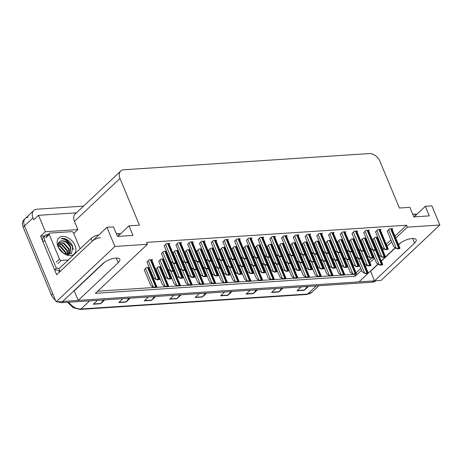 <?xml version="1.0" encoding="UTF-8"?>
<svg xmlns="http://www.w3.org/2000/svg" width="463" height="463" viewBox="0 0 463 463"><rect width="100%" height="100%" fill="white"/><g stroke="black" fill="none" stroke-linecap="round" stroke-linejoin="round"><path stroke-width="0.69" d="M377.947 264.032L359.016 281.886L78.201 300.418L118.215 262.677A10.151 3.646 157.4 0 0 119.824 259.292A10.151 3.646 157.4 0 0 115.895 258.065A10.151 3.646 157.4 0 0 102.699 263.702L62.679 301.442L56.133 301.876L24.51 225.903A9.515 6.441 -133.3 0 1 25.257 218.501A9.515 6.441 -133.3 0 1 28.37 217.222M395.767 238.08L407.353 227.154L439.85 225.006L381.084 280.428L374.532 280.862L414.553 243.121A10.151 3.646 157.4 0 0 416.162 239.736A10.151 3.646 157.4 0 0 412.226 238.509A10.151 3.646 157.4 0 0 399.031 244.146L398.498 244.649M439.85 225.006L431.886 205.879L425.341 206.313L429.323 215.874L413.8 216.898L409.819 207.331L399.39 208.02L379.938 161.292A9.515 6.441 46.7 0 0 369.254 153.571L123.841 169.771A9.515 6.441 46.7 0 0 120.727 171.044A9.515 6.441 46.7 0 0 119.981 178.446L139.432 225.18L129.003 225.863L132.985 235.43L117.469 236.454L113.487 226.887L106.936 227.321L56.665 274.733L40.622 236.199L44.645 235.939M76.43 212.824L38.556 215.318L45.38 231.72L77.871 229.573L73.739 233.474M45.38 231.72L40.622 236.199M120.727 171.044L75.209 213.97A9.515 6.441 46.7 0 0 74.462 221.372L77.871 229.573M38.556 215.318L33.799 219.803L33 217.894A9.515 6.441 -133.3 0 1 33.747 210.491A9.515 6.441 -133.3 0 1 36.866 209.212L83.519 206.133M106.936 227.321L114.899 246.449L56.133 301.876M395.205 247.757L381.24 260.924M114.899 246.449L147.396 244.308L95.424 293.322L355.381 276.168L361.528 270.369M365.55 266.578L366.91 265.293M369.85 262.521L374.486 258.151M382.808 250.304L384.168 249.019M387.103 246.247L391.744 241.877M78.201 300.418L74.219 290.851L73.883 290.874M370.221 271.318L370.55 271.295L374.532 280.862M129.003 225.863L117.799 236.431M425.341 206.313L414.136 216.875M394.968 236.171L406.56 225.238L146.597 242.392L147.396 244.308M406.56 225.238L407.353 227.154M356.093 272.829L360.729 268.459M364.751 264.662L365.284 264.165M369.052 260.611L371.725 258.088M373.352 256.554L373.687 256.236M382.01 248.388L382.542 247.89M386.31 244.337L390.946 239.961M354.623 274.351L355.381 276.168M97.664 291.21L153.994 287.488M156.633 287.315L165.731 286.719M168.37 286.545L177.468 285.943M180.107 285.769L189.205 285.167M191.844 284.994L200.942 284.392M203.581 284.218L212.679 283.616M215.318 283.443L224.416 282.841M227.049 282.667L236.153 282.071M238.786 281.898L247.89 281.296M250.524 281.122L259.627 280.52M262.261 280.346L271.364 279.745M273.998 279.571L283.101 278.969M285.735 278.795L294.838 278.194M297.472 278.02L306.575 277.424M309.209 277.25L318.312 276.648M320.946 276.475L330.05 275.873M332.683 275.699L341.787 275.097M344.42 274.924L353.524 274.322M380.372 230.07L381.055 229.422L377.663 229.648L375.522 231.876M368.635 230.846L369.318 230.198L365.926 230.424L363.785 232.652M356.898 231.622L357.581 230.973L354.189 231.199L352.048 233.427M345.161 232.391L345.844 231.749L342.452 231.975L340.311 234.197M333.424 233.167L334.107 232.524L330.715 232.744L328.574 234.972M321.687 233.942L322.37 233.3L318.978 233.52L316.837 235.748M309.95 234.718L310.632 234.07L307.241 234.295L305.1 236.524M298.213 235.493L298.895 234.845L295.504 235.071L293.363 237.299M286.475 236.269L287.158 235.621L283.767 235.846L281.626 238.075M274.738 237.039L275.421 236.396L272.03 236.622L269.888 238.844M263.001 237.814L263.684 237.172L260.293 237.392L258.151 239.62M251.264 238.59L251.947 237.947L248.556 238.167L246.414 240.395M239.527 239.365L240.21 238.717L236.819 238.943L234.677 241.171M227.79 240.141L228.473 239.493L225.082 239.718L222.94 241.946M216.053 240.916L216.736 240.268L213.345 240.494L211.203 242.722M204.316 241.686L204.999 241.044L201.608 241.269L199.466 243.492M192.579 242.462L193.262 241.819L189.871 242.039L187.729 244.267M180.842 243.237L181.525 242.595L178.133 242.815L175.992 245.043M169.105 244.013L169.794 243.364L166.396 243.59L164.255 245.818M392.109 229.295L392.792 228.653L389.4 228.872L387.259 231.101M377.739 237.212L374.903 237.397L372.761 239.626M366.001 237.988L363.166 238.173L361.024 240.401M354.264 238.758L351.429 238.949L349.287 241.177M342.527 239.533L339.692 239.724L337.55 241.946M330.79 240.309L327.954 240.494L325.813 242.722M307.316 241.86L304.48 242.045L302.339 244.273M295.579 242.635L292.743 242.82L290.602 245.049M283.842 243.405L281.006 243.596L278.865 245.824M272.105 244.18L269.269 244.371L267.128 246.594M260.368 244.956L257.532 245.141L255.391 247.369M248.631 245.731L245.795 245.917L243.654 248.145M236.9 246.507L234.058 246.692L231.917 248.92M225.163 247.283L222.321 247.468L220.18 249.696M213.426 248.052L210.584 248.243L208.443 250.471M201.689 248.828L198.847 249.019L196.706 251.241M189.952 249.603L187.11 249.788L184.969 252.017M178.214 250.379L175.373 250.564L173.231 252.792M166.477 251.154L163.636 251.34L161.494 253.568M319.053 241.084L316.217 241.269L314.076 243.497M363.241 245.737L362.784 245.766M351.504 246.513L351.047 246.542M339.767 247.283L339.31 247.317M328.03 248.058L327.572 248.087M316.298 248.834L315.835 248.862M304.561 249.609L304.098 249.638M292.824 250.385L292.361 250.414M281.087 251.154L280.624 251.189M269.35 251.93L268.893 251.965M257.613 252.705L257.156 252.734M245.876 253.481L245.419 253.51M234.139 254.256L233.682 254.285M222.402 255.032L221.945 255.061M210.665 255.802L210.208 255.836M198.928 256.577L198.471 256.612M187.191 257.353L186.734 257.382M175.454 258.128L174.997 258.157M163.717 258.904L160.875 259.089L158.734 261.317M151.847 260.287L152.535 259.639L149.138 259.865L146.997 262.093M374.978 244.962L374.521 244.991M254.853 260.455L254.395 260.484M266.59 259.679L266.132 259.714M278.327 258.91L277.869 258.939M290.064 258.134L289.606 258.163M313.538 256.583L313.081 256.612M301.801 257.359L301.344 257.387M348.749 254.262L348.292 254.291M337.012 255.032L336.555 255.067M325.275 255.808L324.818 255.836M243.116 261.23L242.658 261.259M231.378 262.006L230.921 262.035M219.641 262.781L219.184 262.81M207.904 263.557L207.447 263.586M196.167 264.327L195.71 264.361M184.43 265.102L183.973 265.131M172.693 265.878L172.236 265.907M160.956 266.653L158.114 266.838L155.973 269.067M149.219 267.429L146.377 267.614L144.236 269.842M360.486 253.487L360.023 253.516M370.55 271.295L378.126 264.153M381.327 261.132L395.385 247.879M398.585 244.858L400.941 242.641M74.219 290.851L104.609 262.197M55.473 300.284A9.515 6.441 -133.3 0 1 51.364 294.954L52.718 293.675L24.51 225.903A9.515 6.441 -133.3 0 1 25.257 218.501L33.747 210.491M374.515 280.821A9.515 6.441 -133.3 0 1 373.809 280.908L63.408 301.396A9.515 6.441 -133.3 0 1 62.719 301.401M51.364 294.954L23.15 227.183A9.515 6.441 -133.3 0 1 23.897 219.78L25.257 218.501M375.701 280.786L375.562 280.914A9.515 6.441 -133.3 0 1 372.449 282.193L62.048 302.675A9.515 6.441 -133.3 0 1 57.834 301.76M155.643 296.499L151.534 300.377L144.259 300.852L148.368 296.98M130.178 298.178L126.069 302.055L118.794 302.536L122.903 298.658M104.719 299.856L100.61 303.734L93.335 304.214L97.444 300.337M232.032 291.459L227.918 295.336L220.643 295.811L224.752 291.939M257.492 289.774L253.383 293.652L246.108 294.132L250.217 290.255M282.957 288.096L278.842 291.974L271.567 292.454L275.682 288.576M308.416 286.418L304.307 290.295L297.032 290.77L301.141 286.898M181.102 294.815L176.993 298.693L169.718 299.173L173.828 295.296M206.567 293.137L202.458 297.014L195.183 297.495L199.293 293.617M205.219 293.229L202.678 296.76A2.535 1.632 86.2 0 1 202.458 297.014M179.754 294.908L177.219 298.438A2.535 1.632 86.2 0 1 176.993 298.693M307.067 286.504L304.527 290.035A2.535 1.632 86.2 0 1 304.307 290.295M281.602 288.189L279.067 291.719A2.535 1.632 86.2 0 1 278.842 291.974M256.143 289.867L253.602 293.397A2.535 1.632 86.2 0 1 253.383 293.652M230.678 291.545L228.143 295.076A2.535 1.632 86.2 0 1 227.918 295.336M103.371 299.949L100.83 303.479A2.535 1.632 86.2 0 1 100.61 303.734M128.83 298.27L126.295 301.801A2.535 1.632 86.2 0 1 126.069 302.055M154.295 296.586L151.754 300.117A2.535 1.632 86.2 0 1 151.534 300.377M364.352 273.182L365.926 273.205L365.469 273.633L364.352 273.182L362.025 271.567L355.931 256.93M367.674 272.811L368.235 273.054A1.586 0.567 157.4 0 0 367.651 272.91L366.922 272.956A1.586 0.567 157.4 0 0 365.926 273.205M368.235 273.054L367.784 273.483L365.469 273.633M378.85 264.657L380.424 264.68L379.967 265.108L378.85 264.657L376.523 263.042L370.429 248.405M382.172 264.286L382.733 264.529A1.586 0.567 157.4 0 0 382.149 264.385L381.419 264.437A1.586 0.567 157.4 0 0 380.424 264.68M382.733 264.529L382.282 264.958L379.967 265.108M381.61 256.907L383.185 256.93L382.727 257.359L381.61 256.907L379.284 255.292L372.698 239.475M384.932 256.537L385.494 256.78A1.586 0.567 157.4 0 0 384.909 256.635L384.18 256.681A1.586 0.567 157.4 0 0 383.185 256.93M385.494 256.78L385.037 257.208L382.727 257.359M396.108 248.382L397.676 248.405L397.225 248.834L396.108 248.382L393.776 246.767L387.195 230.95M399.43 248.012L399.991 248.255A1.586 0.567 157.4 0 0 399.407 248.11L398.678 248.162A1.586 0.567 157.4 0 0 397.676 248.405M399.991 248.255L399.534 248.683L397.225 248.834M416.717 214.444A6.343 2.28 157.4 0 0 414.622 214.103L412.689 214.23M352.615 273.951L354.189 273.98L353.732 274.409L352.615 273.951L350.288 272.342L344.194 257.7M355.937 273.587L356.498 273.83A1.586 0.567 157.4 0 0 355.914 273.685L355.185 273.731A1.586 0.567 157.4 0 0 354.189 273.98M356.498 273.83L356.047 274.258L353.732 274.409M340.878 274.727L342.452 274.756L341.995 275.184L340.878 274.727L338.551 273.118L332.457 258.476M344.2 274.362L344.761 274.6A1.586 0.567 157.4 0 0 344.177 274.461L343.448 274.507A1.586 0.567 157.4 0 0 342.452 274.756M344.761 274.6L344.31 275.034L341.995 275.184M329.141 275.502L330.715 275.531L330.258 275.96L329.141 275.502L326.814 273.893L320.72 259.251M332.463 275.138L333.024 275.375A1.586 0.567 157.4 0 0 332.44 275.236L331.711 275.282A1.586 0.567 157.4 0 0 330.715 275.531M333.024 275.375L332.573 275.803L330.258 275.96M317.404 276.278L318.978 276.301L318.521 276.735L317.404 276.278L315.077 274.669L308.983 260.027M320.726 275.907L321.287 276.151A1.586 0.567 157.4 0 0 320.703 276.006L319.974 276.058A1.586 0.567 157.4 0 0 318.978 276.301M321.287 276.151L320.836 276.579L318.521 276.735M367.113 265.432L368.687 265.455L368.23 265.884L367.113 265.432L364.786 263.817L358.692 249.181M370.435 265.062L370.996 265.305A1.586 0.567 157.4 0 0 370.412 265.16L369.682 265.206A1.586 0.567 157.4 0 0 368.687 265.455M370.996 265.305L370.545 265.733L368.23 265.884M355.376 266.202L356.95 266.231L356.493 266.659L355.376 266.202L353.049 264.593L346.955 249.951M358.698 265.837L359.259 266.08A1.586 0.567 157.4 0 0 358.675 265.936L357.945 265.982A1.586 0.567 157.4 0 0 356.95 266.231M359.259 266.08L358.808 266.509L356.493 266.659M343.639 266.977L345.213 267.006L344.756 267.435L343.639 266.977L341.312 265.368L335.218 250.726M346.961 266.613L347.522 266.85A1.586 0.567 157.4 0 0 346.937 266.711L346.208 266.757A1.586 0.567 157.4 0 0 345.213 267.006M347.522 266.85L347.071 267.284L344.756 267.435M331.902 267.753L333.476 267.782L333.019 268.21L331.902 267.753L329.575 266.144L323.481 251.502M335.224 267.382L335.785 267.626A1.586 0.567 157.4 0 0 335.2 267.487L334.471 267.533A1.586 0.567 157.4 0 0 333.476 267.782M335.785 267.626L335.334 268.054L333.019 268.21M369.873 257.677L371.448 257.706L370.99 258.134L369.873 257.677L367.547 256.068L360.961 240.251M373.195 257.312L373.757 257.555A1.586 0.567 157.4 0 0 373.172 257.411L372.443 257.457A1.586 0.567 157.4 0 0 371.448 257.706M373.757 257.555L373.3 257.984L370.99 258.134M358.136 258.452L359.71 258.481L359.253 258.91L358.136 258.452L355.81 256.843L349.224 241.026M361.458 258.088L362.02 258.325A1.586 0.567 157.4 0 0 361.435 258.186L360.706 258.232A1.586 0.567 157.4 0 0 359.71 258.481M362.02 258.325L361.562 258.759L359.253 258.91M346.399 259.228L347.973 259.257L347.516 259.685L346.399 259.228L344.073 257.619L337.486 241.802M349.721 258.863L350.283 259.101A1.586 0.567 157.4 0 0 349.698 258.962L348.969 259.008A1.586 0.567 157.4 0 0 347.973 259.257M350.283 259.101L349.825 259.529L347.516 259.685M334.662 260.003L336.236 260.027L335.779 260.461L334.662 260.003L332.336 258.395L325.749 242.577M337.984 259.633L338.546 259.876A1.586 0.567 157.4 0 0 337.961 259.731L337.232 259.784A1.586 0.567 157.4 0 0 336.236 260.027M338.546 259.876L338.088 260.304L335.779 260.461M75 245.471A11.1 7.512 -133.3 0 1 73.825 254.366A11.1 7.512 -133.3 0 1 64.479 253.944A11.1 7.512 -133.3 0 1 58.488 247.595A11.1 7.512 -133.3 0 1 58.02 246.588A11.1 7.512 -133.3 0 1 62.528 236.466A11.1 7.512 -133.3 0 1 75 245.471M64.01 253.66L71.539 253.655L72.703 246.449C71.609 243.602 69.751 241.345 67.129 239.678C64.918 238.509 62.893 238.167 61.052 238.659C64.502 238.734 67.372 240.876 69.664 245.089A7.929 5.365 46.7 0 0 60.283 241.235C58.02 242.409 57.476 244.614 58.656 247.85M69.658 253.944L70.364 247.711C67.72 242.473 64.363 240.314 60.283 241.235M67.98 254.789L69.936 253.695L70.787 247.311L69.664 245.089M68.64 254.563L68.669 249.314L63.454 243.33L58.5 242.872M68.918 254.43L69.091 248.915L63.877 242.93L58.633 242.641M67.401 254.754L66.967 250.917L61.758 244.933L58.101 244.105M67.731 254.777L67.39 250.518L62.181 244.533L58.176 243.758M65.734 254.395L65.271 252.514L60.057 246.536L58.095 245.812M66.209 254.528L65.694 252.115L60.485 246.131L58.043 245.332M63.09 253.018L58.992 248.492M63.958 253.626L58.569 247.63M68.304 259.951L61.284 260.414A1.586 1.071 -133.3 0 1 59.501 259.13L49.263 234.533A1.586 1.071 -133.3 0 1 49.391 233.3A1.586 1.071 -133.3 0 1 49.911 233.086L71.736 231.645A1.586 1.071 -133.3 0 1 73.519 232.93L80.122 248.805M73.27 249.569L72.633 246.727L66.232 239.504L61.052 238.659M100.512 237.635A6.343 2.28 157.4 0 0 92.264 241.159L60.063 271.532L58.923 268.8L91.124 238.428L92.264 241.159M120.38 234A6.343 2.28 157.4 0 0 118.291 233.659L116.358 233.786M98.845 234.955A6.343 2.28 157.4 0 0 91.124 238.428M43.013 241.941L44.708 240.338A6.343 4.294 -133.3 0 1 45.206 235.407L43.51 237.004A6.343 4.294 46.7 0 0 43.013 241.941L54.617 269.813A6.343 4.294 -133.3 0 1 59.177 271.196L59.71 270.693M45.206 235.407A6.343 4.294 -133.3 0 1 47.284 234.556L48.117 234.498M59.536 272.024A3.172 2.037 86.2 0 1 59.403 271.746L59.177 271.196M54.617 269.813L56.312 268.216A6.343 4.294 -133.3 0 1 59.125 268.604M44.708 240.338L56.312 268.216M384.371 249.158L385.939 249.181L385.488 249.609L384.371 249.158L382.039 247.543L375.458 231.726M387.693 248.787L388.254 249.03A1.586 0.567 157.4 0 0 387.67 248.886L386.941 248.932A1.586 0.567 157.4 0 0 385.939 249.181M388.254 249.03L387.797 249.459L385.488 249.609M372.634 249.927L374.202 249.956L373.751 250.385L372.634 249.927L370.307 248.318L363.721 232.501M375.956 249.563L376.517 249.806A1.586 0.567 157.4 0 0 375.933 249.661L375.204 249.707A1.586 0.567 157.4 0 0 374.202 249.956M376.517 249.806L376.06 250.234L373.751 250.385M360.897 250.703L362.465 250.732L362.014 251.16L360.897 250.703L358.57 249.094L351.984 233.277M364.219 250.338L364.78 250.576A1.586 0.567 157.4 0 0 364.196 250.437L363.467 250.483A1.586 0.567 157.4 0 0 362.465 250.732M364.78 250.576L364.323 251.01L362.014 251.16M349.16 251.478L350.728 251.507L350.277 251.936L349.16 251.478L346.833 249.87L340.247 234.052M352.482 251.114L353.043 251.351A1.586 0.567 157.4 0 0 352.459 251.212L351.73 251.259A1.586 0.567 157.4 0 0 350.728 251.507M353.043 251.351L352.586 251.779L350.277 251.936M337.423 252.254L338.997 252.277L338.54 252.711L337.423 252.254L335.096 250.645L328.51 234.822M340.745 251.884L341.306 252.127A1.586 0.567 157.4 0 0 340.722 251.982L339.992 252.034A1.586 0.567 157.4 0 0 338.997 252.277M341.306 252.127L340.849 252.555L338.54 252.711M325.686 253.029L327.26 253.053L326.803 253.481L325.686 253.029L323.359 251.415L316.773 235.598M329.008 252.659L329.569 252.902A1.586 0.567 157.4 0 0 328.985 252.757L328.255 252.81A1.586 0.567 157.4 0 0 327.26 253.053M329.569 252.902L329.112 253.33L326.803 253.481M313.949 253.805L315.523 253.828L315.066 254.256L313.949 253.805L311.622 252.19L305.036 236.373M317.271 253.435L317.832 253.678A1.586 0.567 157.4 0 0 317.248 253.533L316.518 253.579A1.586 0.567 157.4 0 0 315.523 253.828M317.832 253.678L317.375 254.106L315.066 254.256M302.212 254.575L303.786 254.604L303.329 255.032L302.212 254.575L299.885 252.966L293.299 237.149M305.534 254.21L306.095 254.453A1.586 0.567 157.4 0 0 305.511 254.309L304.781 254.355A1.586 0.567 157.4 0 0 303.786 254.604M306.095 254.453L305.638 254.881L303.329 255.032M290.475 255.35L292.049 255.379L291.592 255.808L290.475 255.35L288.148 253.741L281.562 237.924M293.797 254.986L294.358 255.223A1.586 0.567 157.4 0 0 293.774 255.084L293.044 255.13A1.586 0.567 157.4 0 0 292.049 255.379M294.358 255.223L293.901 255.657L291.592 255.808M278.738 256.126L280.312 256.155L279.855 256.583L278.738 256.126L276.411 254.517L269.825 238.7M282.06 255.755L282.621 255.998A1.586 0.567 157.4 0 0 282.036 255.86L281.307 255.906A1.586 0.567 157.4 0 0 280.312 256.155M282.621 255.998L282.164 256.427L279.855 256.583M267.001 256.901L268.575 256.924L268.118 257.359L267.001 256.901L264.674 255.287L258.088 239.469M270.323 256.531L270.884 256.774A1.586 0.567 157.4 0 0 270.299 256.629L269.57 256.681A1.586 0.567 157.4 0 0 268.575 256.924M270.884 256.774L270.427 257.202L268.118 257.359M255.263 257.677L256.838 257.7L256.38 258.128L255.263 257.677L252.937 256.062L246.351 240.245M258.586 257.306L259.147 257.55A1.586 0.567 157.4 0 0 258.562 257.405L257.833 257.457A1.586 0.567 157.4 0 0 256.838 257.7M259.147 257.55L258.69 257.978L256.38 258.128M243.526 258.452L245.101 258.476L244.643 258.904L243.526 258.452L241.2 256.838L234.614 241.02M246.848 258.082L247.41 258.325A1.586 0.567 157.4 0 0 246.825 258.18L246.096 258.227A1.586 0.567 157.4 0 0 245.101 258.476M247.41 258.325L246.953 258.753L244.643 258.904M231.789 259.222L233.364 259.251L232.906 259.679L231.789 259.222L229.463 257.613L222.877 241.796M235.111 258.858L235.673 259.101A1.586 0.567 157.4 0 0 235.088 258.956L234.359 259.002A1.586 0.567 157.4 0 0 233.364 259.251M235.673 259.101L235.221 259.529L232.906 259.679M220.052 259.998L221.627 260.027L221.169 260.455L220.052 259.998L217.726 258.389L211.14 242.571M223.374 259.633L223.936 259.87A1.586 0.567 157.4 0 0 223.351 259.731L222.622 259.778A1.586 0.567 157.4 0 0 221.627 260.027M223.936 259.87L223.484 260.304L221.169 260.455M208.315 260.773L209.889 260.802L209.432 261.23L208.315 260.773L205.989 259.164L199.403 243.347M211.637 260.403L212.199 260.646A1.586 0.567 157.4 0 0 211.614 260.507L210.885 260.553A1.586 0.567 157.4 0 0 209.889 260.802M212.199 260.646L211.747 261.074L209.432 261.23M196.578 261.549L198.152 261.572L197.695 262.006L196.578 261.549L194.252 259.934L187.665 244.117M199.9 261.178L200.462 261.421A1.586 0.567 157.4 0 0 199.877 261.277L199.148 261.329A1.586 0.567 157.4 0 0 198.152 261.572M200.462 261.421L200.01 261.85L197.695 262.006M184.841 262.324L186.415 262.347L185.958 262.776L184.841 262.324L182.515 260.71L175.928 244.892M188.163 261.954L188.725 262.197A1.586 0.567 157.4 0 0 188.14 262.052L187.411 262.104A1.586 0.567 157.4 0 0 186.415 262.347M188.725 262.197L188.273 262.625L185.958 262.776M173.104 263.1L174.678 263.123L174.221 263.551L173.104 263.1L170.778 261.485L164.191 245.668M176.426 262.729L176.988 262.972A1.586 0.567 157.4 0 0 176.403 262.828L175.674 262.874A1.586 0.567 157.4 0 0 174.678 263.123M176.988 262.972L176.536 263.401L174.221 263.551M305.667 277.053L307.241 277.077L306.784 277.505L305.667 277.053L303.34 275.439L297.246 260.802M308.989 276.683L309.55 276.926A1.586 0.567 157.4 0 0 308.966 276.781L308.236 276.833A1.586 0.567 157.4 0 0 307.241 277.077M309.55 276.926L309.099 277.354L306.784 277.505M293.93 277.829L295.504 277.852L295.047 278.28L293.93 277.829L291.603 276.214L285.509 261.578M297.252 277.459L297.813 277.702A1.586 0.567 157.4 0 0 297.229 277.557L296.505 277.603A1.586 0.567 157.4 0 0 295.504 277.852M297.813 277.702L297.362 278.13L295.047 278.28M282.193 278.599L283.767 278.628L283.31 279.056L282.193 278.599L279.866 276.99L273.772 262.347M285.515 278.234L286.076 278.477A1.586 0.567 157.4 0 0 285.492 278.332L284.768 278.379A1.586 0.567 157.4 0 0 283.767 278.628M286.076 278.477L285.625 278.905L283.31 279.056M320.165 268.528L321.739 268.552L321.281 268.986L320.165 268.528L317.838 266.914L311.744 252.277M323.487 268.158L324.048 268.401A1.586 0.567 157.4 0 0 323.463 268.256L322.734 268.308A1.586 0.567 157.4 0 0 321.739 268.552M324.048 268.401L323.596 268.829L321.281 268.986M308.427 269.304L310.002 269.327L309.544 269.755L308.427 269.304L306.101 267.689L300.007 253.053M311.749 268.934L312.311 269.177A1.586 0.567 157.4 0 0 311.726 269.032L310.997 269.084A1.586 0.567 157.4 0 0 310.002 269.327M312.311 269.177L311.859 269.605L309.544 269.755M296.69 270.079L298.265 270.103L297.807 270.531L296.69 270.079L294.364 268.465L288.27 253.828M300.012 269.709L300.574 269.952A1.586 0.567 157.4 0 0 299.989 269.807L299.26 269.854A1.586 0.567 157.4 0 0 298.265 270.103M300.574 269.952L300.122 270.38L297.807 270.531M284.953 270.849L286.528 270.878L286.07 271.306L284.953 270.849L282.627 269.24L276.533 254.598M288.275 270.485L288.837 270.722A1.586 0.567 157.4 0 0 288.252 270.583L287.523 270.629A1.586 0.567 157.4 0 0 286.528 270.878M288.837 270.722L288.385 271.156L286.07 271.306M322.925 260.779L324.499 260.802L324.042 261.236L322.925 260.779L320.599 259.164L314.012 243.347M326.247 260.409L326.809 260.652A1.586 0.567 157.4 0 0 326.224 260.507L325.495 260.559A1.586 0.567 157.4 0 0 324.499 260.802M326.809 260.652L326.351 261.08L324.042 261.236M311.188 261.554L312.762 261.578L312.305 262.006L311.188 261.554L308.862 259.94L302.275 244.123M314.51 261.184L315.071 261.427A1.586 0.567 157.4 0 0 314.487 261.282L313.758 261.329A1.586 0.567 157.4 0 0 312.762 261.578M315.071 261.427L314.62 261.855L312.305 262.006M299.451 262.324L301.025 262.353L300.568 262.781L299.451 262.324L297.124 260.715L290.538 244.898M302.773 261.96L303.334 262.203A1.586 0.567 157.4 0 0 302.75 262.058L302.021 262.104A1.586 0.567 157.4 0 0 301.025 262.353M303.334 262.203L302.883 262.631L300.568 262.781M287.714 263.1L289.288 263.129L288.831 263.557L287.714 263.1L285.387 261.491L278.801 245.674M291.036 262.735L291.597 262.972A1.586 0.567 157.4 0 0 291.013 262.834L290.284 262.88A1.586 0.567 157.4 0 0 289.288 263.129M291.597 262.972L291.146 263.406L288.831 263.557M270.456 279.374L272.03 279.403L271.573 279.831L270.456 279.374L268.129 277.765L262.035 263.123M273.778 279.01L274.339 279.247A1.586 0.567 157.4 0 0 273.755 279.108L273.031 279.154A1.586 0.567 157.4 0 0 272.03 279.403M274.339 279.247L273.888 279.681L271.573 279.831M258.719 280.15L260.293 280.179L259.836 280.607L258.719 280.15L256.392 278.541L250.298 263.898M262.041 279.779L262.608 280.022A1.586 0.567 157.4 0 0 262.017 279.884L261.294 279.93A1.586 0.567 157.4 0 0 260.293 280.179M262.608 280.022L262.151 280.451L259.836 280.607M246.982 280.925L248.556 280.948L248.099 281.382L246.982 280.925L244.655 279.311L238.561 264.674M250.304 280.555L250.871 280.798A1.586 0.567 157.4 0 0 250.28 280.653L249.557 280.705A1.586 0.567 157.4 0 0 248.556 280.948M250.871 280.798L250.414 281.226L248.099 281.382M235.245 281.701L236.819 281.724L236.361 282.152L235.245 281.701L232.918 280.086L226.824 265.449M238.567 281.33L239.134 281.573A1.586 0.567 157.4 0 0 238.543 281.429L237.82 281.481A1.586 0.567 157.4 0 0 236.819 281.724M239.134 281.573L238.676 282.002L236.361 282.152M223.507 282.476L225.082 282.499L224.624 282.928L223.507 282.476L221.181 280.862L215.087 266.225M226.829 282.106L227.397 282.349A1.586 0.567 157.4 0 0 226.806 282.204L226.083 282.251A1.586 0.567 157.4 0 0 225.082 282.499M227.397 282.349L226.939 282.777L224.624 282.928M211.77 283.246L213.345 283.275L212.887 283.703L211.77 283.246L209.444 281.637L203.35 266.995M215.092 282.881L215.66 283.125A1.586 0.567 157.4 0 0 215.069 282.98L214.346 283.026A1.586 0.567 157.4 0 0 213.345 283.275M215.66 283.125L215.202 283.553L212.887 283.703M273.216 271.625L274.791 271.654L274.333 272.082L273.216 271.625L270.89 270.016L264.795 255.373M276.538 271.26L277.1 271.497A1.586 0.567 157.4 0 0 276.515 271.359L275.786 271.405A1.586 0.567 157.4 0 0 274.791 271.654M277.1 271.497L276.648 271.931L274.333 272.082M261.479 272.4L263.053 272.429L262.596 272.857L261.479 272.4L259.153 270.791L253.058 256.149M264.801 272.03L265.363 272.273A1.586 0.567 157.4 0 0 264.778 272.134L264.049 272.18A1.586 0.567 157.4 0 0 263.053 272.429M265.363 272.273L264.911 272.701L262.596 272.857M249.742 273.176L251.316 273.199L250.859 273.633L249.742 273.176L247.416 271.561L241.321 256.924M253.064 272.805L253.626 273.048A1.586 0.567 157.4 0 0 253.041 272.904L252.312 272.956A1.586 0.567 157.4 0 0 251.316 273.199M253.626 273.048L253.174 273.477L250.859 273.633M238.005 273.951L239.579 273.974L239.122 274.403L238.005 273.951L235.679 272.337L229.584 257.7M241.327 273.581L241.889 273.824A1.586 0.567 157.4 0 0 241.304 273.679L240.575 273.726A1.586 0.567 157.4 0 0 239.579 273.974M241.889 273.824L241.437 274.252L239.122 274.403M226.268 274.721L227.842 274.75L227.385 275.178L226.268 274.721L223.942 273.112L217.847 258.476M229.59 274.356L230.152 274.6A1.586 0.567 157.4 0 0 229.567 274.455L228.838 274.501A1.586 0.567 157.4 0 0 227.842 274.75M230.152 274.6L229.7 275.028L227.385 275.178M214.531 275.497L216.105 275.526L215.648 275.954L214.531 275.497L212.204 273.888L206.11 259.245M217.853 275.132L218.414 275.369A1.586 0.567 157.4 0 0 217.83 275.23L217.106 275.277A1.586 0.567 157.4 0 0 216.105 275.526M218.414 275.369L217.963 275.803L215.648 275.954M275.977 263.875L277.551 263.904L277.094 264.332L275.977 263.875L273.65 262.266L267.064 246.449M279.299 263.511L279.86 263.748A1.586 0.567 157.4 0 0 279.276 263.609L278.547 263.655A1.586 0.567 157.4 0 0 277.551 263.904M279.86 263.748L279.409 264.176L277.094 264.332M264.24 264.651L265.814 264.674L265.357 265.108L264.24 264.651L261.913 263.042L255.327 247.225M267.562 264.28L268.123 264.523A1.586 0.567 157.4 0 0 267.539 264.379L266.81 264.431A1.586 0.567 157.4 0 0 265.814 264.674M268.123 264.523L267.672 264.952L265.357 265.108M252.503 265.426L254.077 265.449L253.62 265.884L252.503 265.426L250.176 263.812L243.59 247.994M255.825 265.056L256.386 265.299A1.586 0.567 157.4 0 0 255.802 265.154L255.072 265.206A1.586 0.567 157.4 0 0 254.077 265.449M256.386 265.299L255.935 265.727L253.62 265.884M240.766 266.202L242.34 266.225L241.883 266.653L240.766 266.202L238.439 264.587L231.853 248.77M244.088 265.831L244.649 266.075A1.586 0.567 157.4 0 0 244.065 265.93L243.335 265.976A1.586 0.567 157.4 0 0 242.34 266.225M244.649 266.075L244.198 266.503L241.883 266.653M229.029 266.972L230.603 267.001L230.146 267.429L229.029 266.972L226.702 265.363L220.116 249.545M232.351 266.607L232.912 266.85A1.586 0.567 157.4 0 0 232.328 266.705L231.598 266.752A1.586 0.567 157.4 0 0 230.603 267.001M232.912 266.85L232.461 267.278L230.146 267.429M217.292 267.747L218.866 267.776L218.409 268.204L217.292 267.747L214.965 266.138L208.379 250.321M220.614 267.382L221.175 267.62A1.586 0.567 157.4 0 0 220.591 267.481L219.861 267.527A1.586 0.567 157.4 0 0 218.866 267.776M221.175 267.62L220.724 268.054L218.409 268.204M200.033 284.022L201.608 284.05L201.15 284.479L200.033 284.022L197.707 282.413L191.613 267.77M203.355 283.657L203.923 283.894A1.586 0.567 157.4 0 0 203.332 283.755L202.609 283.802A1.586 0.567 157.4 0 0 201.608 284.05M203.923 283.894L203.465 284.328L201.15 284.479M188.296 284.797L189.871 284.826L189.413 285.254L188.296 284.797L185.97 283.188L179.876 268.546M191.618 284.427L192.186 284.67A1.586 0.567 157.4 0 0 191.595 284.531L190.872 284.577A1.586 0.567 157.4 0 0 189.871 284.826M192.186 284.67L191.728 285.098L189.413 285.254M176.559 285.573L178.133 285.596L177.676 286.03L176.559 285.573L174.233 283.958L168.138 269.321M179.881 285.202L180.448 285.445A1.586 0.567 157.4 0 0 179.858 285.301L179.135 285.353A1.586 0.567 157.4 0 0 178.133 285.596M180.448 285.445L179.991 285.874L177.676 286.03M164.822 286.348L166.396 286.371L165.939 286.8L164.822 286.348L162.496 284.733L155.915 268.916M168.144 285.978L168.711 286.221A1.586 0.567 157.4 0 0 168.121 286.076L167.398 286.128A1.586 0.567 157.4 0 0 166.396 286.371M168.711 286.221L168.254 286.649L165.939 286.8M153.085 287.124L154.659 287.147L154.202 287.575L153.085 287.124L150.759 285.509L144.178 269.692M156.407 286.753L156.974 286.996A1.586 0.567 157.4 0 0 156.384 286.852L155.661 286.898A1.586 0.567 157.4 0 0 154.659 287.147M156.974 286.996L156.517 287.425L154.202 287.575M202.794 276.272L204.368 276.301L203.911 276.729L202.794 276.272L200.467 274.663L194.373 260.021M206.116 275.907L206.677 276.145A1.586 0.567 157.4 0 0 206.093 276.006L205.369 276.052A1.586 0.567 157.4 0 0 204.368 276.301M206.677 276.145L206.226 276.579L203.911 276.729M191.057 277.048L192.631 277.071L192.174 277.505L191.057 277.048L188.73 275.439L182.636 260.796M194.379 276.677L194.94 276.92A1.586 0.567 157.4 0 0 194.356 276.781L193.632 276.828A1.586 0.567 157.4 0 0 192.631 277.071M194.94 276.92L194.489 277.349L192.174 277.505M179.32 277.823L180.894 277.846L180.437 278.28L179.32 277.823L176.993 276.208L170.899 261.572M182.642 277.453L183.209 277.696A1.586 0.567 157.4 0 0 182.619 277.551L181.895 277.603A1.586 0.567 157.4 0 0 180.894 277.846M183.209 277.696L182.752 278.124L180.437 278.28M167.583 278.599L169.157 278.622L168.7 279.05L167.583 278.599L165.256 276.984L158.67 261.167M170.905 278.228L171.472 278.471A1.586 0.567 157.4 0 0 170.882 278.327L170.158 278.373A1.586 0.567 157.4 0 0 169.157 278.622M171.472 278.471L171.015 278.9L168.7 279.05M155.846 279.368L157.42 279.397L156.963 279.826L155.846 279.368L153.519 277.759L146.933 261.942M159.168 279.004L159.735 279.247A1.586 0.567 157.4 0 0 159.145 279.102L158.421 279.148A1.586 0.567 157.4 0 0 157.42 279.397M159.735 279.247L159.278 279.675L156.963 279.826M205.555 268.523L207.129 268.552L206.672 268.98L205.555 268.523L203.228 266.914L196.642 251.096M208.877 268.158L209.438 268.395A1.586 0.567 157.4 0 0 208.854 268.256L208.124 268.303A1.586 0.567 157.4 0 0 207.129 268.552M209.438 268.395L208.987 268.824L206.672 268.98M193.818 269.298L195.392 269.321L194.935 269.755L193.818 269.298L191.491 267.689L184.905 251.872M197.14 268.928L197.701 269.171A1.586 0.567 157.4 0 0 197.116 269.026L196.387 269.078A1.586 0.567 157.4 0 0 195.392 269.321M197.701 269.171L197.25 269.599L194.935 269.755M182.081 270.074L183.655 270.097L183.198 270.525L182.081 270.074L179.754 268.459L173.168 252.642M185.403 269.703L185.964 269.946A1.586 0.567 157.4 0 0 185.379 269.802L184.65 269.854A1.586 0.567 157.4 0 0 183.655 270.097M185.964 269.946L185.513 270.375L183.198 270.525M170.343 270.849L171.918 270.872L171.46 271.301L170.343 270.849L168.017 269.234L161.431 253.417M173.666 270.479L174.227 270.722A1.586 0.567 157.4 0 0 173.642 270.577L172.913 270.623A1.586 0.567 157.4 0 0 171.918 270.872M174.227 270.722L173.775 271.15L171.46 271.301M33 217.894L23.15 227.183M119.981 178.446L74.462 221.372M412.62 238.491L414.553 243.121M116.288 258.047L118.215 262.677M316.281 285.897L307.652 294.034A3.172 2.037 86.2 0 1 306.726 294.468L80.018 309.429A3.172 2.037 -93.8 0 0 80.95 308.995L307.652 294.034A12.686 8.589 46.7 0 0 311.807 292.332L306.726 294.468M68.715 302.235A12.686 8.589 46.7 0 0 80.95 308.995L89.579 300.857M372.449 282.193L373.809 280.908M62.048 302.675L63.408 301.396M195.455 297.234L202.678 296.76M220.92 295.556L228.143 295.076M246.38 293.872L253.602 293.397M271.845 292.194L279.067 291.719M297.304 290.515L304.527 290.035M169.996 298.913L177.219 298.438M144.531 300.597L151.754 300.117M119.072 302.275L126.295 301.801M93.607 303.954L100.83 303.479M358.524 258.614L364.52 273.02M361.03 258.794L366.922 272.956M361.707 258.626L367.651 272.91M373.022 250.089L379.018 264.495M375.522 250.269L381.419 264.437M376.205 250.101L382.149 264.385M374.058 238.196L381.778 256.745M376.118 237.316L384.18 256.681M376.847 237.27L384.909 256.635M388.555 229.671L396.276 248.22M390.616 228.791L398.678 248.162M391.345 228.745L399.407 248.11M415.317 215.764L414.622 214.103M346.787 259.39L352.783 273.795M349.293 259.569L355.185 273.731M349.97 259.402L355.914 273.685M335.05 260.16L341.046 274.571M337.556 260.339L343.448 274.507M338.233 260.171L344.177 274.461M323.313 260.935L329.309 275.34M325.819 261.115L331.711 275.282M326.496 260.947L332.44 275.236M311.576 261.711L317.572 276.116M314.082 261.89L319.974 276.058M314.759 261.722L320.703 276.006M361.285 250.865L367.281 265.27M363.785 251.044L369.682 265.206M364.468 250.877L370.412 265.16M349.548 251.641L355.543 266.046M352.048 251.82L357.945 265.982M352.731 251.652L358.675 265.936M337.811 252.41L343.806 266.821M340.311 252.59L346.208 266.757M340.994 252.422L346.937 266.711M326.074 253.186L332.069 267.591M328.574 253.365L334.471 267.533M329.257 253.197L335.2 267.487M362.321 238.972L370.041 257.521M364.381 238.092L372.443 257.457M365.11 238.046L373.172 257.411M350.584 239.741L358.304 258.296M352.644 238.867L360.706 258.232M353.373 238.821L361.435 258.186M338.847 240.517L346.567 259.072M340.907 239.643L348.969 259.008M341.636 239.591L349.698 258.962M327.11 241.292L334.83 259.841M329.17 240.419L337.232 259.784M329.899 240.366L337.961 259.731M49.263 234.533L45.872 237.733M59.501 259.13L56.11 262.33M61.284 260.414L57.887 263.615M118.979 235.32L118.291 233.659M376.818 230.447L384.539 248.996M378.879 229.567L386.941 248.932M379.608 229.521L387.67 248.886M365.081 231.222L372.802 249.771M367.142 230.343L375.204 249.707M367.871 230.296L375.933 249.661M353.344 231.992L361.065 250.547M355.405 231.118L363.467 250.483M356.134 231.072L364.196 250.437M341.607 232.767L349.328 251.316M343.668 231.894L351.73 251.259M344.397 231.841L352.459 251.212M329.87 233.543L337.591 252.092M331.93 232.669L339.992 252.034M332.66 232.617L340.722 251.982M318.133 234.319L325.854 252.867M320.193 233.439L328.255 252.81M320.923 233.393L328.985 252.757M306.396 235.094L314.117 253.643M308.456 234.214L316.518 253.579M309.186 234.168L317.248 253.533M294.659 235.87L302.38 254.418M296.719 234.99L304.781 254.355M297.449 234.944L305.511 254.309M282.922 236.639L290.642 255.194M284.982 235.765L293.044 255.13M285.712 235.719L293.774 255.084M271.185 237.415L278.905 255.964M273.245 236.541L281.307 255.906M273.974 236.489L282.036 255.86M259.448 238.19L267.168 256.739M261.508 237.316L269.57 256.681M262.237 237.264L270.299 256.629M247.711 238.966L255.431 257.515M249.771 238.086L257.833 257.457M250.5 238.04L258.562 257.405M235.974 239.741L243.694 258.29M238.034 238.862L246.096 258.227M238.763 238.815L246.825 258.18M224.237 240.517L231.957 259.066M226.297 239.637L234.359 259.002M227.026 239.591L235.088 258.956M212.5 241.287L220.22 259.841M214.56 240.413L222.622 259.778M215.289 240.366L223.351 259.731M200.763 242.062L208.483 260.611M202.823 241.188L210.885 260.553M203.552 241.136L211.614 260.507M189.026 242.838L196.746 261.387M191.086 241.964L199.148 261.329M191.815 241.912L199.877 261.277M177.288 243.613L185.009 262.162M179.349 242.734L187.411 262.104M180.078 242.687L188.14 262.052M165.551 244.389L173.272 262.938M167.612 243.509L175.674 262.874M168.341 243.463L176.403 262.828M299.839 262.486L305.835 276.891M302.345 262.666L308.236 276.833M303.022 262.498L308.966 276.781M288.102 263.262L294.098 277.667M290.608 263.441L296.505 277.603M291.285 263.273L297.229 277.557M276.365 264.037L282.361 278.442M278.871 264.217L284.768 278.379M279.548 264.049L285.492 278.332M314.336 253.961L320.332 268.366M316.842 254.141L322.734 268.308M317.52 253.973L323.463 268.256M302.599 254.737L308.595 269.142M305.105 254.916L310.997 269.084M305.783 254.748L311.726 269.032M290.862 255.512L296.858 269.917M293.368 255.692L299.26 269.854M294.046 255.524L299.989 269.807M279.125 256.282L285.121 270.693M281.631 256.467L287.523 270.629M282.308 256.299L288.252 270.583M315.372 242.068L323.093 260.617M317.433 241.188L325.495 260.559M318.162 241.142L326.224 260.507M303.635 242.844L311.356 261.392M305.696 241.964L313.758 261.329M306.425 241.917L314.487 261.282M291.898 243.619L299.619 262.168M293.959 242.739L302.021 262.104M294.688 242.693L302.75 262.058M280.161 244.389L287.882 262.943M282.222 243.515L290.284 262.88M282.951 243.469L291.013 262.834M264.628 264.807L270.623 279.218M267.134 264.986L273.031 279.154M267.811 264.819L273.755 279.108M252.891 265.583L258.886 279.988M255.397 265.762L261.294 279.93M256.074 265.594L262.017 279.884M241.154 266.358L247.149 280.763M243.66 266.538L249.557 280.705M244.337 266.37L250.28 280.653M229.416 267.134L235.412 281.539M231.922 267.313L237.82 281.481M232.6 267.145L238.543 281.429M217.679 267.909L223.675 282.314M220.185 268.089L226.083 282.251M220.863 267.921L226.806 282.204M205.942 268.685L211.938 283.09M208.448 268.864L214.346 283.026M209.126 268.696L215.069 282.98M267.388 257.058L273.384 271.468M269.894 257.237L275.786 271.405M270.571 257.069L276.515 271.359M255.651 257.833L261.647 272.238M258.157 258.013L264.049 272.18M258.834 257.845L264.778 272.134M243.914 258.609L249.91 273.014M246.42 258.788L252.312 272.956M247.097 258.62L253.041 272.904M232.177 259.384L238.173 273.789M234.683 259.564L240.575 273.726M235.36 259.396L241.304 273.679M220.44 260.16L226.436 274.565M222.946 260.339L228.838 274.501M223.623 260.171L229.567 274.455M208.703 260.929L214.699 275.34M211.209 261.115L217.106 275.277M211.886 260.947L217.83 275.23M268.424 245.164L276.145 263.713M270.485 244.29L278.547 263.655M271.214 244.238L279.276 263.609M256.687 245.94L264.408 264.489M258.748 245.066L266.81 264.431M259.477 245.014L267.539 264.379M244.95 246.715L252.671 265.264M247.011 245.836L255.072 265.206M247.74 245.789L255.802 265.154M233.213 247.491L240.934 266.04M235.273 246.611L243.335 265.976M236.003 246.565L244.065 265.93M221.476 248.266L229.197 266.815M223.536 247.387L231.598 266.752M224.266 247.34L232.328 266.705M209.739 249.036L217.46 267.591M211.805 248.162L219.861 267.527M212.529 248.116L220.591 267.481M194.205 269.454L200.201 283.865M196.711 269.634L202.609 283.802M197.388 269.466L203.332 283.755M182.468 270.23L188.464 284.635M184.974 270.409L190.872 284.577M185.651 270.242L191.595 284.531M170.731 271.005L176.727 285.411M173.237 271.185L179.135 285.353M173.914 271.017L179.858 285.301M157.27 267.637L164.99 286.186M159.336 266.757L167.398 286.128M160.065 266.711L168.121 286.076M145.532 268.413L153.259 286.962M147.599 267.533L155.661 286.898M148.328 267.487L156.384 286.852M196.966 261.705L202.962 276.116M199.472 261.884L205.369 276.052M200.149 261.717L206.093 276.006M185.229 262.48L191.225 276.886M187.735 262.66L193.632 276.828M188.412 262.492L194.356 276.781M173.492 263.256L179.488 277.661M175.998 263.435L181.895 277.603M176.675 263.268L182.619 277.551M160.03 259.888L167.751 278.437M162.096 259.008L170.158 278.373M162.82 258.962L170.882 278.327M148.293 260.663L156.014 279.212M150.359 259.784L158.421 279.148M151.083 259.737L159.145 279.102M198.002 249.812L205.722 268.361M200.068 248.938L208.124 268.303M200.792 248.886L208.854 268.256M186.265 250.587L193.985 269.136M188.331 249.713L196.387 269.078M189.054 249.661L197.116 269.026M174.528 251.363L182.248 269.912M176.594 250.483L184.65 269.854M177.317 250.437L185.379 269.802M162.791 252.138L170.511 270.687M164.857 251.259L172.913 270.623M165.58 251.212L173.642 270.577M80.018 309.429L73.183 307.663L67.552 302.31M311.807 292.332L318.81 285.729M360.11 253.51L368.195 272.933M374.608 244.985L382.693 264.408M377.368 237.235L385.453 256.658M391.866 228.71L399.951 248.133M348.373 254.285L356.458 273.708M336.636 255.061L344.721 274.484M324.899 255.831L332.984 275.254M313.162 256.606L321.247 276.029M362.87 245.76L370.956 265.183M351.133 246.536L359.219 265.959M339.396 247.311L347.481 266.734M327.659 248.081L335.744 267.504M365.631 238.011L373.716 257.434M353.894 238.786L361.979 258.209M342.157 239.562L350.242 258.979M330.42 240.332L338.505 259.755M49.391 233.3L45.993 236.5M380.129 229.486L388.214 248.909M368.392 230.261L376.477 249.684M356.655 231.037L364.74 250.46M344.918 231.807L353.003 251.23M333.181 232.582L341.266 252.005M321.444 233.358L329.529 252.781M309.706 234.133L317.792 253.556M297.969 234.909L306.055 254.332M286.232 235.684L294.318 255.107M274.495 236.454L282.58 255.877M262.758 237.23L270.843 256.652M251.021 238.005L259.106 257.428M239.284 238.781L247.369 258.204M227.547 239.556L235.632 258.979M215.81 240.332L223.895 259.755M204.073 241.101L212.158 260.524M192.336 241.877L200.421 261.3M180.599 242.653L188.684 262.075M168.862 243.428L176.947 262.851M301.425 257.382L309.51 276.805M289.688 258.157L297.773 277.58M277.95 258.933L286.036 278.356M315.922 248.857L324.007 268.28M304.185 249.632L312.27 269.055M292.448 250.408L300.533 269.831M280.711 251.183L288.796 270.606M318.683 241.107L326.768 260.53M306.946 241.883L315.031 261.306M295.209 242.658L303.294 262.081M283.472 243.434L291.557 262.857M266.213 259.708L274.299 279.131M254.476 260.478L262.562 279.901M242.739 261.254L250.824 280.676M231.002 262.029L239.087 281.452M219.265 262.805L227.35 282.227M207.528 263.58L215.613 283.003M268.974 251.959L277.059 271.376M257.237 252.729L265.322 272.151M245.5 253.504L253.585 272.927M233.763 254.28L241.848 273.702M222.026 255.055L230.111 274.478M210.289 255.831L218.374 275.254M271.735 244.209L279.82 263.626M259.998 244.979L268.083 264.402M248.261 245.755L256.346 265.177M236.524 246.53L244.609 265.953M224.786 247.306L232.872 266.729M213.049 248.081L221.135 267.504M195.791 264.356L203.876 283.778M184.054 265.125L192.139 284.548M172.317 265.901L180.402 285.324M160.586 266.676L168.665 286.099M148.849 267.452L156.928 286.875M198.552 256.606L206.637 276.023M186.815 257.376L194.9 276.799M175.078 258.151L183.163 277.574M163.341 258.927L171.426 278.35M151.604 259.702L159.689 279.125M201.312 248.851L209.398 268.274M189.575 249.626L197.66 269.049M177.838 250.402L185.923 269.825M166.101 251.177L174.186 270.6"/></g></svg>
